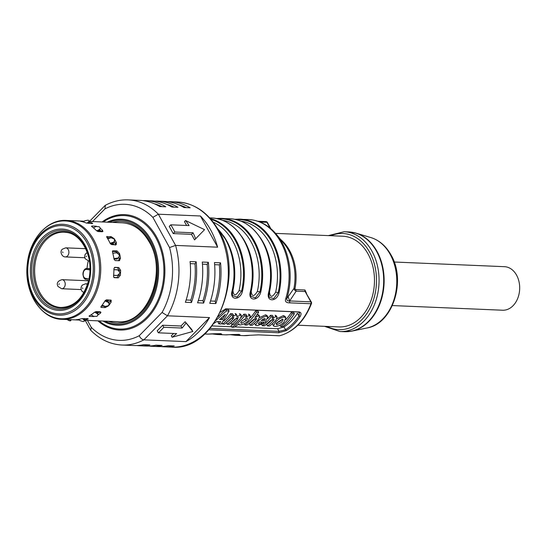 <?xml version="1.0" encoding="UTF-8"?>
<svg xmlns="http://www.w3.org/2000/svg" width="547" height="547" viewBox="0 0 547 547"><rect width="100%" height="100%" fill="white"/><g stroke="black" fill="none" stroke-linecap="round" stroke-linejoin="round"><path stroke-width="0.82" d="M99.889 230.096A47.671 35.316 92.4 0 1 101.544 231.593L101.646 231.702M106.651 236.735L111.068 236.598L110.07 237.849L107.075 237.719M114.337 241.897A47.671 35.316 92.4 0 1 115.191 243.538L115.431 245.09M96.6 226.301L95.793 226.184L95.581 226.732M98.2 231.559L102.166 231.723L102.939 231.449L102.405 230.171A49.483 36.656 -87.6 0 0 100.32 228.29M91.513 226.328L91.834 226.014L91.807 226.602A49.483 36.656 92.4 0 1 96.504 230.684L98.207 231.552M95.793 226.184L91.834 226.014L91.807 226.602M80.512 221.303L80.669 221.337A49.483 36.656 92.4 0 1 86.166 222.971L91.992 223.593L92.723 223.436L91.903 222.882A49.483 36.656 -87.6 0 0 89.551 222.123M83.971 221.35L80.669 221.337M106.72 236.564L107.109 236.427L106.863 237.391A49.483 36.656 92.4 0 1 108.621 240.324A49.483 36.656 92.4 0 1 110.2 243.436L111.636 244.618L115.595 244.789L116.299 244.577L116.361 242.588A49.483 36.656 -87.6 0 0 115.321 240.605A49.483 36.656 -87.6 0 0 114.214 238.697L111.068 236.598M95.629 311.694L97.291 312.747L98.016 314.922A49.483 36.656 -87.6 0 0 100.279 313.301L100.983 312.303L100.19 311.776L96.231 311.605L94.453 312.31A49.483 36.656 92.4 0 1 89.373 315.845L89.346 316.405L94.002 316.542M89.373 315.845L89.27 316.323M79.247 319.961L76.019 319.721A49.483 36.656 92.4 0 0 81.647 318.716L87.513 318.621L88.224 318.826L87.356 319.263L87.246 318.607M84.129 318.477L84.956 319.749A49.483 36.656 -87.6 0 0 87.356 319.263M106.562 299.797L105.017 300.843A49.483 36.656 92.4 0 1 101.099 306.477L101.25 307.441L105.209 307.605L108.545 305.814A49.483 36.656 -87.6 0 0 111.068 302.19L111.219 300.241L106.562 299.797M119.465 260.68L120.511 258.15A49.483 36.656 -87.6 0 0 119.499 253.473L116.962 250.868L115.718 251.593L112.388 251.456M119.096 260.721L115.137 260.557L114.029 259.189A49.483 36.656 92.4 0 0 112.456 251.914L112.696 250.772M112.6 250.847L116.962 250.868M119.048 274.833A47.671 35.316 92.4 0 1 119.034 274.963L116.921 277.596L118.248 277.862L120.367 275.23A49.483 36.656 -87.6 0 0 120.614 270.327L118.761 267.524L114.802 267.36L113.913 268.68A49.483 36.656 92.4 0 1 113.53 276.303L114.159 277.671M118.248 277.862L114.193 277.678M99.602 311.749L99.561 311.783A47.671 35.316 92.4 0 1 97.728 313.116M101.38 306.122L104.34 306.245L105.209 307.605M110.419 299.961L110.002 301.11A47.671 35.316 92.4 0 1 108.969 302.669M104.73 306.224L104.34 306.245M118.761 267.524L114.364 267.51M117.42 267.64L119.267 270.444A47.671 35.316 92.4 0 1 119.26 270.649M113.824 277.466L116.921 277.596M115.718 251.593L117.66 252.905M118.959 257.329A47.671 35.316 92.4 0 1 119.184 258.512L118.699 260.707M217.638 247.189A72.642 53.811 -87.6 0 0 210.65 229.925A72.642 53.811 -87.6 0 0 200.407 215.983L217.638 247.189L175.587 245.412A72.642 53.811 -87.6 0 1 167.478 315.804L209.522 317.581L185.925 341.622L143.875 339.844L167.478 315.804L162.062 312.467A68.101 50.447 -87.6 0 0 169.543 247.552L152.873 217.35L158.356 214.205A72.642 53.811 -87.6 0 0 128.183 199.881L139.758 200.373A72.642 53.811 92.4 0 1 159.703 206.527L165.796 206.78A72.642 53.811 -87.6 0 0 145.851 200.633A72.642 53.811 -87.6 0 0 142.801 200.619M145.851 200.633L151.943 200.886A72.642 53.811 92.4 0 1 171.888 207.04L177.987 207.299A72.642 53.811 -87.6 0 0 158.042 201.146A72.642 53.811 -87.6 0 0 154.986 201.132M158.042 201.146L164.134 201.405A72.642 53.811 92.4 0 1 184.079 207.552L190.171 207.812A72.642 53.811 -87.6 0 0 170.226 201.658A72.642 53.811 -87.6 0 0 167.177 201.645M169.543 247.552L175.587 245.412L158.356 214.205L200.407 215.983M185.925 341.622A72.642 53.811 -87.6 0 0 209.522 317.581M136.675 345.533A72.642 53.811 -87.6 0 0 139.717 345.779A72.642 53.811 -87.6 0 0 149.878 344.911L143.779 344.651A72.642 53.811 92.4 0 1 133.625 345.519L122.043 345.034A72.642 53.811 -87.6 0 0 143.875 339.844C141.94 339.537 140.394 338.169 139.225 335.728A68.101 50.447 -87.6 0 1 91.26 327.304L90.74 330.285C99.855 339.475 110.289 344.391 122.043 345.034M196.168 261.794L190.076 261.541A72.642 53.811 92.4 0 1 185.378 302.279L191.471 302.532A72.642 53.811 -87.6 0 0 196.168 261.794L194.985 263.832L190.253 263.633M161.05 346.566A72.642 53.811 -87.6 0 0 164.093 346.805A72.642 53.811 -87.6 0 0 174.247 345.943L168.155 345.683A72.642 53.811 92.4 0 1 157.994 346.552L151.902 346.292A72.642 53.811 -87.6 0 0 162.062 345.424L155.97 345.171A72.642 53.811 92.4 0 1 145.81 346.032L139.717 345.779M220.544 262.827L214.445 262.567A72.642 53.811 92.4 0 1 209.754 303.312L215.846 303.564A72.642 53.811 -87.6 0 0 220.544 262.827L219.361 264.864A70.823 52.464 92.4 0 1 215.176 301.206L215.846 303.564M148.859 346.046A72.642 53.811 -87.6 0 0 151.902 346.292M198.329 300.494L202.985 300.693L203.655 303.052A72.642 53.811 -87.6 0 0 208.352 262.314L207.176 264.351L202.445 264.146M203.655 303.052L197.563 302.792A72.642 53.811 92.4 0 0 202.26 262.054L208.352 262.314M186.609 225.487L184.476 221.631L185.556 220.53A72.642 53.811 -87.6 0 1 189.084 225.59L170.801 224.817L169.255 226.396L173.221 233.583L191.505 234.355L194.561 239.894L204.557 229.665L185.556 220.53M92.511 221.549L104.901 208.927L105.407 205.269C112.709 201.378 120.306 199.58 128.183 199.881M185.125 321.739L191.628 329.342L192.817 331.503L185.125 321.739L180.941 326.005L162.657 325.233L157.221 330.771L158.35 332.815L176.633 333.588A72.642 53.811 -87.6 0 1 172.107 337.239L192.817 331.503M172.107 337.239L171.32 335.81L173.625 333.465M185.918 323.168A72.642 53.811 -87.6 0 1 182.069 328.05L180.941 326.005M158.35 332.815A72.642 53.811 -87.6 0 0 163.785 327.277L162.657 325.233M182.069 328.05L163.785 327.277M89.065 316.063L89.346 316.405M88.265 260.981A37.681 27.918 -87.6 0 0 87.014 268.502M87.246 279.524A37.681 27.918 -87.6 0 0 87.417 280.741M100.819 307.086L101.25 307.441M219.354 219.217A2.721 1.826 89 0 0 219.559 218.8A0.909 0.609 -91 0 1 220.092 218.369L216.496 218.52M237.637 219.99A2.721 1.826 89 0 0 237.842 219.573A0.909 0.609 -91 0 1 238.376 219.142L234.772 219.299M258.047 334.894L250.15 335.263A4.54 3.015 81.3 0 1 249.76 335.29L258.341 334.86L279.531 335.755A1.819 1.347 92.4 0 1 279.237 335.79L258.341 334.86M289.766 302.847L310.956 303.742A58.112 43.049 92.4 0 1 279.531 335.755A1.819 1.19 75.7 0 0 279.763 335.735C294.06 331.598 304.631 320.884 311.462 303.592A1.819 1.819 0 0 0 311.346 302.081A1.819 0.773 151.1 0 0 310.846 301.848L289.657 300.953C287.455 301.096 286.525 300.262 286.867 298.457A57.503 42.598 -87.6 0 0 281.972 242.553A57.503 42.598 -87.6 0 0 276.515 234.478L284.084 243.668A46.01 34.085 -87.6 0 1 288.454 250.136A46.01 34.085 -87.6 0 1 293.951 288.44L286.867 298.457A4.54 1.019 -162.9 0 1 285.76 298.614C284.727 301.438 286.06 302.847 289.766 302.847L289.657 300.953L296.166 291.168L294.58 290.101L293.951 288.44L295.961 289.609L304.952 289.985L306.546 293.383M268.68 292.365A58.112 43.049 92.4 0 0 262.28 241.336A58.112 43.049 92.4 0 0 229.938 218.725C243.456 219.662 254.321 227.237 262.533 241.453C270.615 256.858 272.748 273.815 268.919 292.317L269.056 297.117L268.68 292.365C265.767 301.944 276.734 302.409 279.038 292.802L278.191 292.659A2.721 0.438 12.7 0 0 275.64 292.228A56.293 41.702 -87.6 0 0 240.974 221.145M250.396 291.592A58.112 43.049 92.4 0 0 243.996 240.564A58.112 43.049 92.4 0 0 211.662 217.952C225.179 218.889 236.044 226.465 244.249 240.68C252.338 256.085 254.464 273.042 250.642 291.544L250.772 296.344L250.396 291.592C247.483 301.171 258.451 301.636 260.755 292.03L259.907 291.886A2.721 0.438 12.7 0 0 257.357 291.455A56.293 41.702 -87.6 0 0 222.697 220.373M217.515 228.489L225.966 239.907C234.054 255.312 236.188 272.269 232.359 290.772L232.489 295.571L232.113 290.819C229.207 300.399 240.174 300.864 242.478 291.257L241.624 291.113A2.721 0.438 12.7 0 0 239.08 290.676A56.293 41.702 -87.6 0 0 213.214 222.13M208.674 334.094A58.112 43.049 92.4 0 1 206.752 334.073L208.701 334.094A0.909 0.609 89 0 1 208.674 334.094C215.88 333.369 226.848 333.834 219.039 334.532A0.909 0.609 89 0 1 218.513 334.053L220.714 333.793M239.094 334.415L225.029 334.846A58.112 43.049 92.4 0 0 226.957 334.867A0.909 0.609 89 0 0 226.984 334.867C234.164 334.142 245.131 334.607 237.316 335.304A0.909 0.609 89 0 1 236.796 334.826A57.654 42.714 92.4 0 1 232.42 334.607M220.448 312.159L225.829 308.843L299.161 311.934C301.26 312.399 301.582 313.944 300.118 316.583A58.112 43.049 -87.6 0 1 286.307 330.648L278.724 332.754L208.872 329.8M259.948 222.007L266.929 222.301A1.819 0.773 -28.9 0 1 267.435 222.533A1.819 1.819 0 0 0 265.924 221.597A1.819 1.347 92.4 0 1 266.929 222.301L270.122 228.072M275.579 233.378L342.743 236.215A45.401 33.634 92.4 0 1 368.008 253.883A45.401 33.634 92.4 0 1 370.387 302.245A45.401 33.634 92.4 0 1 338.914 326.935L297.828 325.198M394.202 262.02L504.45 266.683A21.791 16.143 92.4 0 1 516.58 275.162A21.791 16.143 92.4 0 1 517.722 298.375A21.791 16.143 92.4 0 1 502.611 310.224L392.363 305.568M311.346 302.081L305.158 291.544L310.846 301.848A1.819 1.347 92.4 0 1 310.956 303.742A1.819 0.492 -159.5 0 0 311.462 303.592M280.625 239.463A45.401 33.634 -87.6 0 1 289.609 250.567A45.401 33.634 -87.6 0 1 294.867 289.213L294.58 290.101M259.811 237.022A56.293 41.702 92.4 0 1 269.5 291.968C270.129 297.664 272.174 297.746 275.64 292.228M269.056 297.117L273.691 298.628L278.191 292.659A57.654 42.714 92.4 0 0 271.838 242.027A57.654 42.714 92.4 0 0 237.842 219.573L236.263 219.62M241.535 236.249A56.293 41.702 92.4 0 1 251.223 291.195C251.846 296.891 253.897 296.973 257.357 291.455M250.772 296.344L255.415 297.855L259.907 291.886A57.654 42.714 92.4 0 0 253.562 241.254A57.654 42.714 92.4 0 0 219.559 218.8L217.986 218.848M223.251 235.477A56.293 41.702 92.4 0 1 232.94 290.423C233.569 296.118 235.613 296.2 239.08 290.676M232.489 295.571L237.131 297.083L241.624 291.113A57.654 42.714 92.4 0 0 235.278 240.482A57.654 42.714 92.4 0 0 210.971 219.354M238.998 334.566L236.796 334.826A2.721 1.826 -91 0 0 236.619 334.443M234.629 326.901L277.596 328.72L279.045 331.352L285.418 329.807A57.203 42.379 -87.6 0 0 299.011 315.961L299.462 312.775L298.074 311.968L225.364 308.891M286.307 330.648L283.879 327.017L277.596 328.72M278.724 332.754L279.045 331.352L210.069 328.432M212.079 325.95L231.586 326.771M283.879 327.017A53.756 39.822 92.4 0 0 297.472 313.171L299.011 315.961L300.118 316.583M284.221 317.028L283.414 315.578L285.042 316.371L285.842 317.821L284.221 317.028C281.062 317.52 278.225 319.181 275.709 322.005L273.343 325.875L274.854 326.463C278.184 326.292 281.179 324.925 283.838 322.347L285.842 317.821M273.343 325.875L272.563 323.544M283.414 315.578L276.946 318.675M267.476 325.944A55.575 41.169 -87.6 0 0 273.083 320.877L272.29 319.441A53.756 39.822 92.4 0 1 266.676 324.494L267.476 325.944L269.568 326.033A55.575 41.169 92.4 0 0 275.907 320.166L277.076 317.233L276.276 315.783L275.114 315.222L275.914 316.679L272.119 318.361M274.02 319.174L273.411 318.922L269.787 321.062A55.575 41.169 92.4 0 1 264.474 325.821L262.382 325.732A55.575 41.169 -87.6 0 0 271.278 316.768L270.478 315.318A53.756 39.822 92.4 0 1 267.784 318.586M264.16 322.176A53.756 39.822 92.4 0 1 263.401 322.833M270.478 315.318L272.481 315.4L273.281 316.85L271.278 316.768M263.011 322.128L263.695 323.366L261.541 323.27L259.175 324.104L258.437 323.831L259.565 321.985L265.022 322.217A55.575 41.169 92.4 0 0 265.439 321.8L267.839 316.973L267.039 315.523L265.568 314.819L259.859 317.472M250.041 325.205A55.575 41.169 -87.6 0 0 255.654 320.139L254.861 318.703A53.756 39.822 92.4 0 1 249.241 323.756L250.041 325.205L252.133 325.294A55.575 41.169 92.4 0 0 258.478 319.434L259.647 316.494L258.847 315.045L257.678 314.491L258.485 315.94L254.881 317.458A55.575 41.169 92.4 0 0 258.642 312.241L256.55 312.152L255.736 310.675A53.756 39.822 92.4 0 1 250.314 317.889M255.736 310.675L257.822 310.764L258.642 312.241M233.07 324.487A53.756 39.822 92.4 0 1 231.019 325.745L231.839 327.229L233.931 327.318A55.575 41.169 92.4 0 0 239.107 323.721L238.909 324.631L239.88 324.98C243.114 324.61 245.904 323.195 248.256 320.74L250.43 316.132L249.63 314.682L248.495 314.101L249.295 315.551L245.5 317.219A55.575 41.169 92.4 0 0 246.676 315.728L244.68 315.646L243.88 314.19A53.756 39.822 92.4 0 1 241.07 317.581M243.88 314.19L245.876 314.279L246.676 315.728M231.819 324.439A55.575 41.169 -87.6 0 0 237.432 319.373L236.639 317.93A53.756 39.822 92.4 0 1 231.019 322.983L231.819 324.439L233.911 324.528A55.575 41.169 92.4 0 0 240.249 318.662L241.425 315.722L240.625 314.272L239.456 313.718L240.256 315.168L236.837 316.734L236.913 315.407L235.928 314.983L232.236 316.679A55.575 41.169 92.4 0 0 233.432 315.168L231.429 315.086L230.629 313.636A53.756 39.822 92.4 0 1 223.75 320.98M227.176 324.241A55.575 41.169 -87.6 0 0 232.735 319.229L231.942 317.786A53.756 39.822 92.4 0 1 226.376 322.785L227.176 324.241L229.268 324.33A55.575 41.169 92.4 0 0 234.813 319.332L238.383 317.609M230.629 313.636L232.632 313.718L233.432 315.168M236.919 315.407L236.113 313.957L235.128 313.534L235.928 314.983M215.901 320.46L226.506 310.881L229.09 310.99L221.275 323.988L218.841 323.886L218.041 322.436L218.834 321.595M218.096 316.747L225.692 309.404L228.277 309.513L229.09 310.99M291.476 312.187L293.568 312.275L294.382 313.752L292.289 313.663L291.476 312.187A53.756 39.822 92.4 0 1 285.732 319.763M276.987 324.761L276.29 324.494L277.862 322.101L282.402 319.304L283.127 319.626L281.684 322.258L276.987 324.761L276.44 323.769M276.187 323.318L280.891 320.822L282.252 319.031M277.076 317.233L275.914 316.679M273.411 318.922C274.307 319.154 274.197 319.81 273.083 320.877M262.382 325.732L261.726 324.542M273.281 316.85A55.575 41.169 92.4 0 1 272.085 318.361M267.839 316.973L266.368 316.275C263.374 316.74 260.687 318.347 258.3 321.075L255.552 325.157L257.152 325.711L263.695 323.366M261.541 323.27L260.857 322.039M264.57 318.491C265.452 318.778 265.391 319.475 264.386 320.583L261.145 320.446L264.57 318.491L265.151 318.771M262.779 319.113L263.592 319.147L264.386 320.583M259.647 316.494L258.485 315.94M244.249 323.728L244.953 324.993L247.039 325.082A55.575 41.169 92.4 0 0 252.358 320.323L255.982 318.19L256.591 318.436M255.982 318.19C256.878 318.422 256.769 319.072 255.654 320.139M244.953 324.993A55.575 41.169 -87.6 0 0 256.55 312.152M250.43 316.132L249.295 315.551M231.839 327.229A55.575 41.169 -87.6 0 0 244.68 315.646M240.926 322.374L241.439 323.304C240.454 322.969 240.721 322.135 242.246 320.802L246.806 317.855C247.798 318.381 247.511 319.366 245.931 320.815L241.439 323.304L240.803 323.051M246.806 317.855L247.429 318.142M241.425 315.722L240.256 315.168M237.979 317.424L237.432 319.373M232.735 319.229C233.89 318.163 234.054 317.492 233.213 317.226L233.774 317.451M233.213 317.226L230.246 319.051A55.575 41.169 92.4 0 1 224.619 324.132L222.526 324.043L222.034 323.147M222.526 324.043A55.575 41.169 -87.6 0 0 231.429 315.086M226.506 310.881L225.692 309.404M218.841 323.886L220.803 321.684L216.844 321.513L213.446 323.66M225.426 314.334L219.559 319.53L222.294 319.646L225.426 314.334M222.294 319.646L221.501 318.204L221.911 317.602M294.382 313.752A55.575 41.169 92.4 0 1 282.785 326.593L280.693 326.504L279.955 325.157M280.693 326.504A55.575 41.169 -87.6 0 0 292.289 313.663M86.98 223.238L89.366 221.029L88.662 220.4A51.452 38.112 -87.6 0 0 87.91 220.174L84.778 220.79L83.137 221.925M88.785 221.986L88.983 223.142L88.546 223.443M88.983 223.142L89.564 222.185L89.366 221.029M113.995 258.977L117.202 259.046L117.947 258.157M116.976 258.41L116.648 259.087M113.933 258.574L117.673 258.061L113.967 258.827M117.277 258.369L118.631 257.651M117.673 258.061L118.631 257.658L119.349 255.606A51.452 38.112 -87.6 0 0 119.13 254.601L116.525 252.755L112.812 253.247M116.155 269.808L113.913 269.65M113.913 269.582L117.338 269.862M115.622 275.36L116.942 275.421M116.525 275.49L113.626 275.367M107.738 301.541L107.909 300.371L105.503 300.269M108.306 302.17L107.903 300.371L108.497 300.618M105.284 300.488L107.971 301.636L108.997 302.744L108.949 304.884A51.452 38.112 -87.6 0 1 108.409 305.664L105.318 306.47L102.145 305.13M107.971 301.636L108.176 302.361L104.942 300.973M108.176 302.361L109.202 303.462M96.532 311.619A46.078 34.14 92.4 0 1 96.429 311.687L96.012 311.934M98.234 311.694L97.653 312.351L97.352 311.653M97.188 312.679A47.445 35.145 -87.6 0 0 97.653 312.351M97.291 312.747L98.043 313.93L97.448 315.892A51.452 38.112 -87.6 0 1 96.744 316.378L93.558 316.316L91.11 314.785M97.263 313.739L94.706 312.125M70.542 319.68L70.317 320.098L69.886 319.653M70.317 320.098L70.625 320.774L69.777 320.829A51.452 38.112 -87.6 0 1 69.018 320.604L67.035 319.53M78.59 319.407L80.053 320.638L83.103 321.568A51.452 38.112 -87.6 0 0 83.882 321.431L84.641 320.884L82.529 318.532M113.632 275.271L117.461 275.449L119.752 273.295A51.452 38.112 -87.6 0 0 119.8 272.242L117.742 269.883L113.913 269.692M112.73 243.032A46.078 34.14 92.4 0 1 112.757 243.08L113.031 244.106L113.632 243.914M110.569 243.996L113.024 244.099L113.605 242.321M110.125 243.271L113.496 242.191L113.222 242.875L110.398 243.777M113.222 242.875L114.344 241.877L114.514 239.73A51.452 38.112 -87.6 0 0 114.056 238.895L111.062 237.781L107.759 238.827M113.496 242.191L114.624 241.193M100.224 231.641L99.698 230.834A47.445 35.145 -87.6 0 0 99.315 230.499M98.098 231.114L98.412 231.354A46.078 34.14 92.4 0 1 98.672 231.579M96.716 230.882L99.451 229.494L100.313 228.373L99.848 227.333A51.452 38.112 -87.6 0 0 99.198 226.773L96.019 226.506L93.4 227.825M99.451 229.494L99.376 230.465L97.557 231.388M99.376 230.465L100.313 228.373M195.641 238.793A72.642 53.811 -87.6 0 0 193.05 232.783L191.505 234.355M173.221 233.583L174.766 232.01L193.05 232.783M174.766 232.01A72.642 53.811 -87.6 0 0 170.801 224.817M186.137 299.975L190.8 300.173L191.471 302.532M194.985 263.832A70.823 52.464 92.4 0 1 190.8 300.173M210.513 301.007L215.176 301.206M219.361 264.864L214.629 264.666M207.176 264.351A70.823 52.464 92.4 0 1 202.985 300.693M178.773 204.81A70.823 52.464 92.4 0 1 186.253 207.648M166.582 204.298A70.823 52.464 92.4 0 1 174.062 207.135M154.398 203.785A70.823 52.464 92.4 0 1 161.878 206.616M66.16 220.434C47.582 219.115 29.764 238.984 27.35 263.538A48.956 36.266 92.4 0 1 68.806 221.316A48.956 36.266 92.4 0 1 99.069 276.139A48.956 36.266 92.4 0 1 57.613 318.368A48.956 36.266 92.4 0 1 27.35 263.545C23.514 291.394 40.704 319.236 61.982 319.318A49.483 36.656 -87.6 0 0 100.32 276.242A49.483 36.656 -87.6 0 0 93.701 239.689A49.483 36.656 -87.6 0 0 66.16 220.434L84.19 221.2M94.187 275.592A45.476 33.688 -87.6 0 0 66.071 224.66A45.476 33.688 -87.6 0 0 27.562 263.893A45.476 33.688 -87.6 0 0 55.678 314.819A45.476 33.688 -87.6 0 0 94.187 275.592M92.887 275.408A44.191 32.738 -87.6 0 0 65.572 225.918A44.191 32.738 -87.6 0 0 28.15 264.044A44.191 32.738 -87.6 0 0 55.473 313.534A44.191 32.738 -87.6 0 0 92.887 275.408M112.456 222.39A50.85 37.668 92.4 0 1 149.461 241.186A50.85 37.668 92.4 0 1 149.816 300.426A50.85 37.668 92.4 0 1 108.279 321.274M177.543 201.966A72.642 53.811 92.4 0 1 217.966 230.232A72.642 53.811 92.4 0 1 221.767 307.612A72.642 53.811 92.4 0 1 171.402 347.119C215.744 351.796 246.177 275.353 218.718 230.581C208.462 212.749 194.739 203.21 177.543 201.966L170.226 201.658M91.26 327.304L87.445 320.392M162.062 312.467L139.225 335.728M152.873 217.35A68.101 50.447 -87.6 0 0 104.901 208.927M102.098 221.952A57.77 42.796 92.4 0 1 156.654 237.09A57.77 42.796 92.4 0 1 152.825 311.428A57.77 42.796 92.4 0 1 97.92 320.836M103.246 222A56.806 42.078 92.4 0 1 155.806 237.665A56.806 42.078 92.4 0 1 152.463 310.163A56.806 42.078 92.4 0 1 99.062 320.884M103.021 321.055A53.059 39.309 -87.6 0 0 149.796 304.624A53.059 39.309 -87.6 0 0 151.054 239.846A53.059 39.309 -87.6 0 0 107.198 222.171M104.867 321.13A52.102 38.598 -87.6 0 0 149.584 302.963A52.102 38.598 -87.6 0 0 150.213 240.42A52.102 38.598 -87.6 0 0 109.051 222.246M115.191 243.538L116.361 242.588M100.279 313.301L99.561 311.783M93.168 316.07L93.305 316.569M90.337 274.963A40.704 30.153 92.4 0 1 55.869 310.074A40.704 30.153 92.4 0 1 30.707 264.488A40.704 30.153 92.4 0 1 65.168 229.378A40.704 30.153 92.4 0 1 90.337 274.963M31.999 264.673A39.418 29.203 92.4 0 1 65.38 230.663A39.418 29.203 92.4 0 1 89.749 274.813A39.418 29.203 92.4 0 1 56.375 308.816A39.418 29.203 92.4 0 1 31.999 264.673M57.319 307.653A38.215 28.307 -87.6 0 0 89.674 274.69A38.215 28.307 -87.6 0 0 66.05 231.894A38.215 28.307 -87.6 0 0 33.695 264.857A38.215 28.307 -87.6 0 0 57.319 307.653M64.143 232.167L66.748 232.448C82.105 234.225 94.07 258.061 88.881 279.524C83.814 297.746 74.508 307.058 60.956 307.462A37.681 27.918 92.4 0 1 58.242 307.168A37.681 27.918 92.4 0 1 34.769 266.792A37.681 27.918 92.4 0 1 64.143 232.167A37.681 27.918 92.4 0 1 66.652 232.427M90.016 268.987L87.465 268.543L90.016 268.652M90.002 269.986L86.754 269.418A0.909 0.609 -80 0 1 87.465 268.543A4.991 3.699 -87.6 0 0 87.11 268.502L90.016 268.625M86.754 269.418A4.089 3.029 -87.6 0 0 83.294 272.939L83.192 273.842A4.089 3.029 -87.6 0 0 85.715 278.416L88.99 278.991M83.192 273.842L83 272.864C83.814 269.746 85.182 268.297 87.11 268.502M82.898 273.767C83.315 277.691 84.402 279.551 86.166 279.339L86.221 279.346A0.909 0.609 -80 0 1 85.715 278.416M89.421 261.069L88.846 261.049A4.54 3.364 -87.6 0 0 89.414 261.008M67.513 255.975A4.54 3.364 -87.6 0 0 68.751 250.984A4.54 3.364 -87.6 0 0 65.715 247.846L62.413 249.158C59.329 251.579 62.084 257.145 65.332 256.919A4.54 3.364 -87.6 0 0 67.513 255.975M62.584 251.907L62.98 252.625L62.584 251.907M86.57 256.119L86.029 256.673L86.57 256.119M87.465 284.707A4.54 3.364 -87.6 0 0 85.564 283.797L82.255 285.11L81.127 287.066L81.045 289.295L81.934 291.195L83.923 292.624M82.829 288.577L82.433 287.859L82.829 288.577M64.573 281.432A4.54 3.364 -87.6 0 0 62.05 279.667C57.654 280.926 56.307 283.189 58.009 286.457L61.667 288.741A4.54 3.364 -87.6 0 0 64.813 286.272A4.54 3.364 -87.6 0 0 64.573 281.432M58.844 284.365L59.391 283.811L58.844 284.365M91.718 223.579L91.903 222.882M111.068 302.19L110.002 301.11M119.499 253.473L118.822 253.863M119.184 258.512L120.511 258.15M119.034 274.963L120.367 275.23M120.614 270.327L119.267 270.444M101.544 231.593L102.405 230.171M217.733 228.858A58.112 43.049 92.4 0 1 225.72 239.791A58.112 43.049 92.4 0 1 232.113 290.819M242.478 291.257A58.112 43.049 -87.6 0 0 236.078 240.229A58.112 43.049 -87.6 0 0 210.294 218.581M260.755 292.03A58.112 43.049 -87.6 0 0 254.355 241.001A58.112 43.049 -87.6 0 0 222.02 218.39A58.112 43.049 -87.6 0 0 220.092 218.369M279.038 292.802A58.112 43.049 -87.6 0 0 272.638 241.774A58.112 43.049 -87.6 0 0 240.297 219.162A58.112 43.049 -87.6 0 0 238.376 219.142M276.515 234.478C268.693 225.145 259.346 220.154 248.475 219.511A58.112 43.049 92.4 0 1 280.809 242.123A58.112 43.049 92.4 0 1 285.76 298.614M249.76 335.29A58.112 43.049 92.4 0 1 243.565 335.626L235.395 335.284A58.112 43.049 -87.6 0 0 237.316 335.304M225.029 334.846L217.111 334.511A58.112 43.049 -87.6 0 0 219.039 334.532M265.63 221.624A1.819 1.347 92.4 0 1 265.924 221.597L257.904 221.255M327.099 326.436A48.122 35.651 -87.6 0 0 368.842 310.375A48.122 35.651 -87.6 0 0 369.642 252.222A48.122 35.651 -87.6 0 0 330.935 235.716M324.508 326.327L339.94 331.523A49.941 36.998 -87.6 0 0 374.565 304.364A49.941 36.998 -87.6 0 0 371.946 251.162A49.941 36.998 -87.6 0 0 344.159 231.73L328.344 235.607M348.193 331.632A49.88 36.95 -87.6 0 0 351.885 331.113A49.88 36.95 -87.6 0 0 377.033 251.422A49.88 36.95 -87.6 0 0 356.029 233.145L348.781 231.928A49.941 36.998 92.4 0 1 376.568 251.36A49.941 36.998 92.4 0 1 379.187 304.556A49.941 36.998 92.4 0 1 344.562 331.714L339.94 331.523M370.832 237.555C379.283 240.236 386.011 246.027 391.009 254.936C406.442 280.604 392.849 323.879 367.01 327.968A46.03 34.099 92.4 0 0 390.216 254.423A46.03 34.099 92.4 0 0 370.832 237.555L356.029 233.145A49.88 36.95 -87.6 0 0 352.391 232.325M279.237 335.79A1.819 1.819 0 0 0 279.763 335.735A1.819 1.19 75.7 0 0 279.989 335.639M295.961 289.609A1.819 1.347 -87.6 0 0 296.166 291.168L305.158 291.544A1.819 1.347 -87.6 0 1 304.952 289.985M288.139 296.775L289.657 300.953M218.335 333.67A2.721 1.826 -91 0 1 218.513 334.053A57.654 42.714 -87.6 0 1 214.137 333.834M225.637 308.857L226.034 308.843M299.161 311.934L298.074 311.968M266.368 316.275L265.568 314.819M258.3 321.075L257.801 320.173M259.175 324.104L258.622 323.092M245.931 320.815L245.138 319.38M96.429 311.687L96.628 312.323M84.47 318.764L84.156 319.899M116.819 269.705L115.807 269.733M98.631 230.848L98.412 231.354M99.274 231.6L99.698 230.834M89.434 221.419L122.022 222.8C133.14 223.504 142.193 229.863 149.187 241.877C168.202 272.645 146.61 325.376 117.844 321.677L84.812 320.282M61.982 319.318L79.356 320.05M164.093 346.805L171.402 347.119M89.455 221.419L105.045 205.535M90.563 330.046L85.182 320.296M85.681 248.687L65.715 247.846M84.778 257.74L65.332 256.919M87.219 252.379L85.1 254.451L84.621 256.728L85.188 258.765L88.846 261.049M87.725 283.886L85.564 283.797M88.587 280.789L62.05 279.667M81.113 289.561L61.667 288.741M248.475 219.511L234.766 219.292M229.938 218.725L216.482 218.52M211.662 217.952L209.645 217.87M206.752 334.073L204.735 333.985M267.435 222.533L270.82 228.66M348.781 231.928L344.159 231.73M367.01 327.968L351.885 331.113L344.562 331.714M250.15 335.263L243.565 335.626M208.701 334.094L220.817 333.643M212.284 333.943L217.111 334.511M230.567 334.716L235.395 335.284M254.752 323.708L255.552 325.157M238.622 324.111L238.909 324.631M71.24 319.633L70.625 320.774M84.956 319.749L84.641 320.884"/></g></svg>
